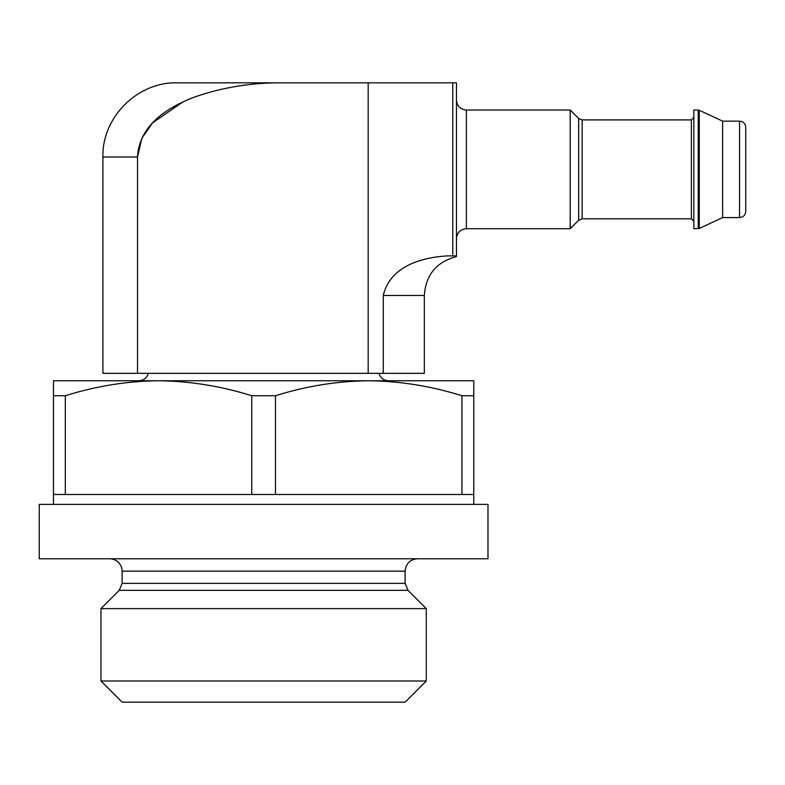 <?xml version="1.0" encoding="UTF-8"?>
<svg xmlns="http://www.w3.org/2000/svg" width="785" height="785" viewBox="0 0 785 785"><rect width="100%" height="100%" fill="white"/><g stroke="black" fill="none" stroke-linecap="round" stroke-linejoin="round"><path stroke-width="1.18" d="M53.468 395.748L65.332 395.748C95.947 386.092 127.013 381.098 158.541 380.754L53.468 380.754L53.468 504.382M251.759 395.748L275.486 395.748C306.101 386.092 337.167 381.098 368.705 380.754L158.541 380.754C190.039 381.117 221.115 386.112 251.759 395.748L251.759 494.491L53.468 494.491M65.332 395.748L65.332 494.491M275.486 395.748L275.486 494.491L251.759 494.491M461.923 494.491L473.777 494.491L473.777 395.748L461.923 395.748L461.923 494.491L275.486 494.491M137.503 373.336L102.913 373.336L102.913 157L137.503 157C139.259 124.344 168.618 106.917 194.876 96.918C223.156 87.125 252.819 82.435 283.885 82.827L177.086 82.827L368.175 82.827L368.175 373.336L137.503 373.336L137.503 157L141.899 138.15L152.643 122.823L183.042 101.844M456.477 256.597C436.489 261.886 425.774 274.838 424.332 295.454L383.266 295.454C390.302 265.183 423.664 257.294 447.273 255.9L456.477 255.9L456.477 82.827L368.175 82.827M424.332 295.454L424.332 373.336L368.175 373.336M383.266 295.454L383.266 373.336M693.832 117.446L691.359 119.909L582.146 119.909L578.653 118.466L570.204 110.028L466.368 110.028C460.353 109.439 457.056 106.142 456.477 100.137M570.204 110.028L570.204 228.7L466.368 228.7C460.412 229.23 457.115 232.527 456.477 238.591M698.228 110.028L693.832 110.028L693.832 228.7L699.268 228.464L699.268 110.253L698.228 110.028L698.228 228.7M699.268 110.253L722.632 121.145L722.632 217.573L699.268 228.464M722.632 121.145L739.568 121.145C743.326 121.518 745.387 123.579 745.75 127.327L745.75 211.391C745.387 215.149 743.326 217.209 739.568 217.573L739.568 121.145M368.734 380.754L368.685 380.754C400.203 381.117 431.269 386.112 461.923 395.748M388.487 380.754C383.61 380.46 380.421 377.987 378.91 373.336M473.777 395.748L473.777 380.754L368.705 380.754M487.995 558.773L39.25 558.773L39.25 504.382L487.995 504.382L487.995 558.773M408.004 590.349L119.241 590.349L100.971 608.62L426.275 608.62L408.004 590.349L405.109 583.353L405.109 571.137C405.845 563.62 409.966 559.509 417.473 558.773M426.275 608.62L426.275 681.007L100.971 681.007L100.971 608.62M426.275 681.007L405.109 702.173L122.136 702.173L100.971 681.007M452.768 255.9L452.768 82.827M466.368 110.028L466.368 228.7M578.653 118.466L578.653 220.261L570.204 228.7M582.146 119.909L582.146 218.809L578.653 220.261M691.359 119.909L691.359 218.809L693.832 221.282M405.109 571.137L122.136 571.137L121.596 567.496C119.555 562.011 115.621 559.097 109.772 558.773M405.109 583.353L122.136 583.353L122.136 571.137M102.913 157C101.893 117.367 137.444 81.807 177.086 82.827M582.146 218.809L691.359 218.809M722.632 217.573L739.568 217.573M148.345 373.336C146.834 377.987 143.635 380.46 138.768 380.754M473.777 494.491L473.777 504.382M119.241 590.349L122.136 583.353"/></g></svg>
